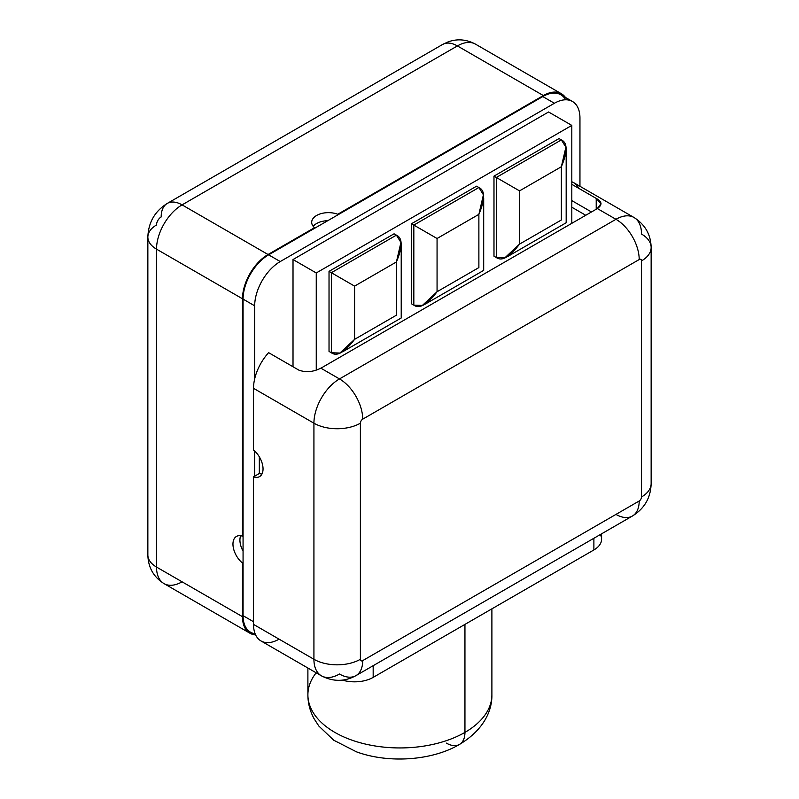 <?xml version="1.0" encoding="UTF-8"?>
<svg xmlns="http://www.w3.org/2000/svg" width="799" height="799" viewBox="0 0 799 799"><rect width="100%" height="100%" fill="white"/><g stroke="black" fill="none" stroke-linecap="round" stroke-linejoin="round"><path stroke-width="1.2" d="M634.036 217.508A36.145 20.864 120 0 0 615.959 219.296L597.312 208.539A16.429 9.488 180 0 1 596.214 209.238L322.057 367.52A16.429 9.488 180 0 1 320.838 368.159L339.485 378.926L615.959 219.296A36.145 20.864 -60 0 1 634.036 217.508C645.113 224.579 650.815 234.566 651.145 247.47A32.859 18.966 180 0 1 641.517 260.883A3.286 1.898 120 0 0 639.2 259.545L362.716 419.165A3.286 1.898 120 0 0 360.389 423.19L360.389 659.275A3.286 1.898 120 0 0 362.716 660.613L639.2 500.993A3.286 1.898 120 0 0 641.517 496.968L641.517 260.883A32.859 18.966 -0 0 0 651.145 247.47A32.859 18.966 -0 0 0 641.517 234.057A36.145 20.864 120 0 0 634.036 217.508L573.622 182.631A36.145 20.864 -60 0 0 571.814 181.782A36.145 20.864 -60 0 1 578.875 188.394M572.464 101.483A36.145 20.864 120 0 0 554.396 103.271L542.781 96.559L268.624 254.841L280.239 261.553L554.396 103.271L542.781 96.559A36.145 20.864 -60 0 1 560.848 94.771L572.464 101.483A36.145 20.864 120 0 1 579.954 118.022L579.954 186.287L579.954 118.022A36.145 20.864 120 0 0 554.396 103.271L280.239 261.553A36.145 20.864 120 0 0 254.681 305.817L254.681 378.846A36.145 20.864 -60 0 1 268.624 352.669L298.826 370.107C305.877 372.664 313.218 372.014 320.838 368.159L339.485 378.926A36.145 20.864 120 0 0 313.927 423.19L253.523 388.314L253.523 450.017A16.749 9.678 60 0 1 263.041 468.933A16.749 9.678 60 0 1 253.523 476.843L253.523 624.399L313.927 659.275L313.927 423.19L253.523 388.314A36.145 20.864 -60 0 1 254.681 378.846L254.681 305.817L243.066 299.116L243.066 615.679L253.523 621.722L243.066 615.679A36.145 20.864 120 0 0 255.131 633.777M355.915 675.654C344.679 681.827 333.183 681.887 321.408 675.824L261.003 640.948A36.145 20.864 -60 0 1 253.523 624.399L253.523 476.843L259.325 473.497A16.749 9.678 -120 0 0 261.952 474.027A16.749 9.678 60 0 1 259.325 473.497L259.325 456.838L259.325 473.497L254.681 476.174L254.681 451.026L254.681 476.174L253.523 476.843A16.749 9.678 -120 0 0 259.575 476.603A16.749 9.678 -120 0 0 262.531 464.668A16.749 9.678 -120 0 0 253.523 450.017L253.523 388.314A36.145 20.864 120 0 1 254.681 378.846A36.145 20.864 -60 0 1 268.624 352.669L298.826 370.107C305.877 372.664 313.218 372.014 320.838 368.159A16.429 9.488 0 0 0 322.057 367.52L596.214 209.238A16.429 9.488 0 0 0 597.312 208.539C602.516 204.993 602.146 201.618 596.214 198.412L571.814 184.319L596.214 198.412L596.214 209.238L596.214 198.412L601.028 203.675L597.312 208.539L615.959 219.296A32.859 18.966 60 0 1 639.2 259.545L362.716 419.165A3.286 1.898 120 0 0 360.389 423.19L360.389 659.275A3.286 1.898 120 0 0 362.716 660.613L639.2 500.993A32.859 18.966 60 0 1 632.389 516.034A32.859 18.966 -120 0 0 639.2 500.993A3.286 1.898 120 0 0 641.517 496.968L641.517 260.883A3.286 1.898 120 0 0 639.2 259.545A32.859 18.966 -120 0 0 615.959 219.296L339.485 378.926A32.859 18.966 60 0 1 362.716 419.165A32.859 18.966 -120 0 0 339.485 378.926A36.145 20.864 -60 0 0 313.927 423.19A32.859 18.966 0 0 0 360.389 423.19A32.859 18.966 180 0 1 313.927 423.19L313.927 659.275A36.145 20.864 120 0 0 321.408 675.824A36.145 20.864 120 0 0 339.485 674.026A32.859 18.966 -120 0 0 355.915 675.654A32.859 18.966 -120 0 0 362.716 660.613A32.859 18.966 60 0 1 355.915 675.654L632.389 516.034A32.859 18.966 -120 0 1 615.959 514.406L601.537 522.736M255.79 635.255L250.546 632.229A36.145 20.864 -60 0 1 243.066 615.679L243.066 562.696L242.487 563.035A16.749 9.678 60 0 1 232.958 544.119A16.749 9.678 60 0 1 242.487 536.199L242.487 298.776L156.514 249.148L156.514 567.06L242.487 616.688L242.487 563.035L243.066 562.696L243.066 535.869L242.487 536.199A16.749 9.678 -120 0 0 236.424 536.449A16.749 9.678 -120 0 0 233.468 548.374A16.749 9.678 -120 0 0 242.487 563.035L242.487 616.688A36.145 20.864 120 0 0 249.967 633.237A36.145 20.864 120 0 0 255.091 634.855A36.145 20.864 -60 0 1 242.487 616.688L156.514 567.06A29.573 17.069 180 0 1 147.855 554.985A29.573 17.069 0 0 0 156.514 567.06A36.145 20.864 120 0 0 164.005 583.6A36.145 20.864 -60 0 1 156.514 567.06L156.514 249.148A36.145 20.864 -60 0 1 182.072 204.884L268.045 254.511L314.506 227.685A16.749 9.668 180 0 1 316.604 215.48A16.749 9.668 180 0 1 337.737 214.272L543.36 95.56A36.145 20.864 -60 0 1 565.392 97.398A36.145 20.864 120 0 0 561.427 93.763A36.145 20.864 120 0 0 543.36 95.56L457.398 45.923L182.072 204.884L268.045 254.511A36.145 20.864 120 0 0 242.487 298.776L156.514 249.148A29.573 17.069 180 0 1 147.855 237.073A29.573 17.069 0 0 0 156.514 249.148A36.145 20.864 120 0 1 182.072 204.884A29.573 17.069 -120 0 0 167.291 203.415A29.573 17.069 -120 0 0 161.168 216.948A6.572 3.795 -60 0 0 156.514 224.998A29.573 17.069 0 0 0 147.855 237.073L147.855 554.985C148.195 567.49 153.578 577.028 164.005 583.6A36.145 20.864 120 0 0 182.072 581.812M243.066 299.116A36.145 20.864 -60 0 1 268.624 254.841L280.239 261.553A36.145 20.864 120 0 0 254.681 305.817L243.066 299.116L243.066 535.869L242.487 536.199L242.487 298.776A36.145 20.864 -60 0 1 268.045 254.511L314.506 227.685L314.506 228.354L268.624 254.841A36.145 20.864 120 0 0 243.066 299.116M279.071 639.16A36.145 20.864 120 0 1 253.523 624.399L313.927 659.275A32.859 18.966 -0 0 0 360.389 659.275A32.859 18.966 180 0 1 313.927 659.275A36.145 20.864 -60 0 0 321.408 675.824M651.145 247.47L651.145 483.555A32.859 18.966 180 0 1 641.517 496.968A32.859 18.966 0 0 0 651.145 483.555C650.736 497.757 644.483 508.583 632.389 516.034M571.814 207.231L585.757 215.281L571.814 207.231M591.49 211.965L571.814 200.609L591.49 211.965M565.702 99.785A36.145 20.864 120 0 0 542.781 96.559L337.737 214.941L337.737 214.272L543.36 95.56L457.398 45.923A36.145 20.864 -60 0 1 475.465 44.135A36.145 20.864 120 0 0 457.398 45.923A29.573 17.069 -120 0 0 442.606 44.464A29.573 17.069 60 0 1 457.398 45.923L182.072 204.884A29.573 17.069 60 0 0 167.291 203.415C154.866 211.196 148.384 222.422 147.855 237.073M327.76 220.704A16.749 9.668 0 0 0 313.208 226.337A16.749 9.668 180 0 1 327.76 220.704M337.737 214.941L337.737 214.272A16.749 9.668 0 0 0 320.539 213.792A16.749 9.668 0 0 0 311.69 222.322A16.749 9.668 0 0 0 314.506 227.685L314.506 228.354L337.737 214.941M240.669 535.749A16.749 9.678 -120 0 0 243.066 551.17A16.749 9.678 60 0 1 240.669 535.749M464.948 624.399L464.948 732.383A92.005 53.114 180 0 1 364.684 743.899A92.005 53.114 180 0 1 307.895 694.82A92.005 53.114 0 0 0 364.684 743.899A92.005 53.114 0 0 0 464.948 732.383L464.948 624.399M446.361 743.11A26.287 15.181 -120 0 0 459.505 744.418C484.803 729.247 492.204 709.542 491.894 694.82A92.005 53.114 180 0 1 464.948 732.383A92.005 53.114 0 0 0 491.894 694.82L491.894 608.848M600.319 534.551A26.287 15.171 180 0 1 593.887 549.952L373.173 677.382A26.287 15.171 180 0 1 342.511 680.139A26.287 15.171 180 0 0 373.173 677.382L593.887 549.952L593.887 538.266L593.887 549.952A26.287 15.171 180 0 0 601.587 539.225L601.587 533.822M373.173 665.697L373.173 677.382L373.173 665.697M459.505 744.418A26.287 15.181 -120 0 0 464.948 732.383A26.287 15.181 60 0 1 459.505 744.418C432.219 760.618 388.694 763.694 356.474 751.839L333.702 740.204L318.831 726.041L314.087 718.72C309.942 710.98 307.875 703.02 307.895 694.82L307.895 668.014M316.174 672.798A92.005 53.114 0 0 0 307.895 694.82M293.013 259.535L548.583 111.99L293.013 259.535L316.254 272.958L571.814 125.403L571.814 223.321L571.814 125.403L548.583 111.99L571.814 125.403L316.254 272.958L293.013 259.535L293.013 366.751L293.013 259.535M316.254 369.987L316.254 272.958L316.254 369.987M394.077 233.807L329.028 271.36L329.028 351.43L331.355 352.768L331.355 272.709L396.404 235.146L394.077 233.807L396.404 235.146C402.706 237.982 402.706 246.931 396.404 261.972L400.928 242.427L396.404 235.146L331.355 272.709L329.028 271.36L354.586 286.122L331.355 272.709L331.355 352.768L329.028 351.43L329.028 271.36L394.077 233.807M476.564 186.187L411.505 223.74L411.505 303.81L413.832 305.148L413.832 225.088L478.881 187.525L476.564 186.187L478.881 187.525C485.183 190.362 485.183 199.311 478.881 214.352L483.405 194.806L478.881 187.525L413.832 225.088L411.505 223.74L437.063 238.502L413.832 225.088L413.832 305.148L411.505 303.81L411.505 223.74L476.564 186.187M559.04 138.567L493.982 176.13L493.982 256.189L496.309 257.528L496.309 177.468L561.367 139.905L559.04 138.567L561.367 139.905C567.66 142.751 567.66 151.69 561.367 166.731L519.54 190.881L519.54 244.114L561.367 219.975L561.367 166.731L565.892 147.186L561.367 139.905L496.309 177.468L493.982 176.13L519.54 190.881L496.309 177.468L496.309 257.528L493.982 256.189L493.982 176.13L559.04 138.567M354.586 339.355L396.404 315.206C402.706 318.841 402.706 318.841 396.404 315.206C402.706 318.841 402.706 318.841 396.404 315.206L396.404 261.972L354.586 286.122L354.586 339.355C344.699 352.329 336.958 356.803 331.355 352.768L339.915 353.048L354.586 339.355L396.404 315.206L396.404 261.972L354.586 286.122L354.586 339.355M437.063 291.735L478.881 267.585C485.183 271.231 485.183 271.231 478.881 267.585C485.183 271.231 485.183 271.231 478.881 267.585L478.881 214.352L437.063 238.502L437.063 291.735C427.185 304.709 419.435 309.183 413.832 305.148L422.391 305.428L437.063 291.735L478.881 267.585L478.881 214.352L437.063 238.502L437.063 291.735M561.367 219.975C567.66 223.61 567.66 223.61 561.367 219.975L561.367 166.731L519.54 190.881L519.54 244.114C509.662 257.098 501.922 261.563 496.309 257.528L504.868 257.807L519.54 244.114L561.367 219.975C567.66 223.61 567.66 223.61 561.367 219.975M164.005 583.6L249.967 633.237M167.291 203.415L442.606 44.464L448.099 41.898C457.258 38.572 466.376 39.321 475.465 44.135L561.427 93.763M401.218 245.782L401.218 317.982L342.971 351.62M483.695 198.162L483.695 270.372L425.448 304M507.924 256.379L566.171 222.751L566.171 150.542"/></g></svg>
